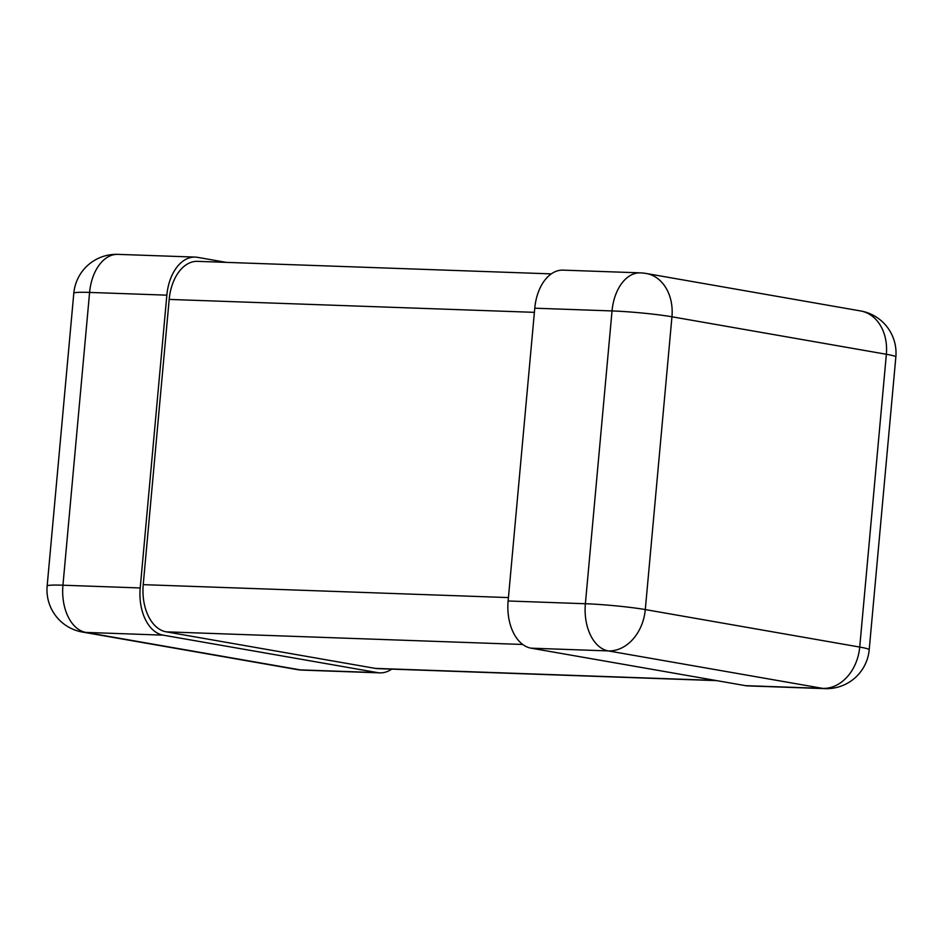 <?xml version="1.0" encoding="UTF-8"?>
<svg xmlns="http://www.w3.org/2000/svg" width="943" height="943" viewBox="0 0 943 943"><rect width="100%" height="100%" fill="white"/><g stroke="black" fill="none" stroke-linecap="round" stroke-linejoin="round"><path stroke-width="1.41" d="M825.09 688.638A42.777 42.777 0 0 0 869.198 649.762A42.777 2.888 -174.8 0 0 859.721 647.063L645.295 609.579L671.946 316.789A42.777 2.888 5.2 0 0 612.031 310.931L585.379 603.732A42.777 2.888 5.2 0 1 645.295 609.579A42.777 33.005 99.9 0 1 608.318 650.918L531.062 648.171L745.477 685.655A42.777 27.052 92 0 0 747.823 685.903L825.09 688.638A42.777 27.052 -88 0 1 822.732 688.39L745.477 685.655M531.062 648.171A42.777 27.052 -88 0 1 508.124 600.986L534.764 308.196A42.777 27.052 92 0 1 563.089 270.134L640.344 272.869A42.777 27.052 -88 0 0 612.031 310.931L534.764 308.196M226.226 262.366L197.523 257.345A42.777 27.052 92 0 0 195.177 257.097A42.777 27.052 92 0 0 166.852 295.159L140.212 587.961A42.777 27.052 -88 0 0 163.139 635.146L377.565 672.618A42.777 27.052 92 0 0 379.911 672.866A42.777 27.052 92 0 0 391.699 669.117M522.717 644.47L166.168 631.834L375.22 668.375A42.777 27.052 92 0 0 377.577 668.622L716.774 680.634M166.168 631.834A42.777 27.052 -88 0 1 143.23 584.648L169.186 299.414A42.777 27.052 92 0 1 197.511 261.352L551.301 273.883M860.617 310.954L646.203 273.482A42.777 33.005 -80.1 0 1 671.946 316.789L886.361 354.273A42.777 2.888 5.2 0 1 895.85 356.973A42.777 42.777 0 0 0 860.617 310.954A42.777 33.005 99.9 0 1 886.361 354.273L859.721 647.063A42.777 33.005 99.9 0 1 822.732 688.39L608.318 650.918A42.777 27.052 92 0 1 585.379 603.732L508.124 600.986M377.565 672.618L300.298 669.884L85.884 632.411L163.139 635.146M140.212 587.961L62.945 585.214A42.777 27.052 92 0 0 85.884 632.411A42.777 33.005 -80.1 0 1 82.383 632.046L296.797 669.518A42.777 33.005 -80.1 0 0 300.298 669.884A42.777 27.052 -88 0 0 302.656 670.131L379.911 672.866M82.383 632.046A42.777 42.777 0 0 1 47.15 586.027A42.777 2.888 -174.8 0 1 62.945 585.214L89.597 292.424A42.777 27.052 -88 0 1 117.91 254.362A42.777 42.777 0 0 0 73.802 293.238A42.777 2.888 -174.8 0 1 89.597 292.424L166.852 295.159M715.596 680.433L375.22 668.375M508.43 597.579L143.23 584.648M534.386 312.345L169.186 299.414M869.198 649.762L895.85 356.973M646.203 273.482A42.777 42.777 0 0 0 640.344 272.869M195.177 257.097L117.91 254.362M296.797 669.518A42.777 42.777 0 0 0 302.656 670.131M47.15 586.027L73.802 293.238"/></g></svg>
